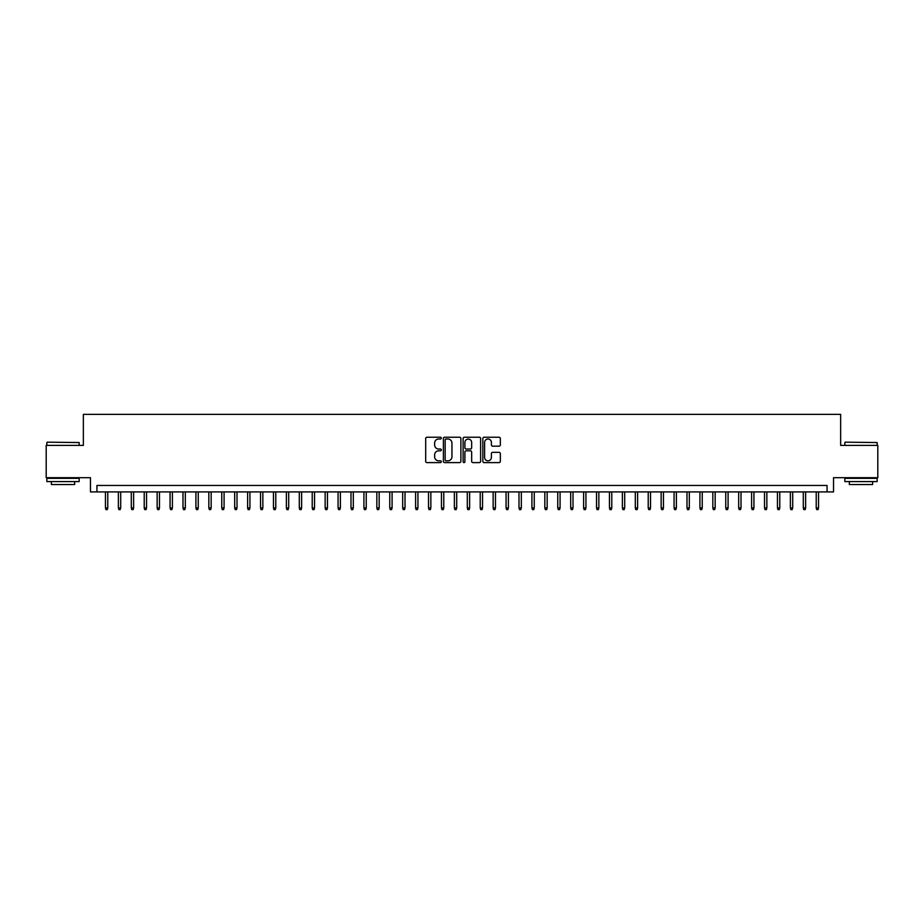 <?xml version="1.0" encoding="UTF-8"?>
<svg xmlns="http://www.w3.org/2000/svg" width="924" height="924" viewBox="0 0 924 924"><rect width="100%" height="100%" fill="white"/><g stroke="black" fill="none" stroke-linecap="round" stroke-linejoin="round"><path stroke-width="1.39" d="M441.326 438.115A0.889 0.889 0 0 0 440.436 437.237L426.957 437.237A1.271 1.271 0 0 0 425.687 438.496L425.687 461.33A1.271 1.271 0 0 0 426.957 462.601L440.436 462.601A0.889 0.889 0 0 0 441.326 461.711A0.889 0.889 0 0 0 440.436 460.822L438.692 460.822A4.054 4.054 0 0 1 434.638 456.768L434.638 454.862A4.054 4.054 0 0 1 438.692 450.808L440.436 450.808A0.889 0.889 0 0 0 441.326 449.919A0.889 0.889 0 0 0 440.436 449.029L438.692 449.029A4.054 4.054 0 0 1 434.638 444.975L434.638 443.07A4.054 4.054 0 0 1 438.692 439.004L440.436 439.004A0.889 0.889 0 0 0 441.326 438.115M499.076 446.177A1.271 1.271 0 0 0 500.334 444.906L500.334 438.496A1.271 1.271 0 0 0 499.076 437.237L484.107 437.237A1.271 1.271 0 0 0 482.836 438.496L482.836 461.33A1.271 1.271 0 0 0 484.107 462.601L499.076 462.601A1.271 1.271 0 0 0 500.334 461.33L500.334 453.592A1.271 1.271 0 0 0 499.076 452.333L492.665 452.333A1.271 1.271 0 0 0 491.395 453.592L491.395 457.438A3.396 3.396 0 0 1 487.999 460.822A3.396 3.396 0 0 1 484.615 457.438L484.615 442.4A3.396 3.396 0 0 1 487.999 439.004A3.396 3.396 0 0 1 491.395 442.4L491.395 444.906A1.271 1.271 0 0 0 492.665 446.177L499.076 446.177M827.072 491.914L833.54 491.914L833.54 477.696L877.8 477.696L877.8 445.391L840.644 445.391L840.644 414.379L83.356 414.379L83.356 445.391L46.2 445.391L46.2 477.696L90.46 477.696L90.46 491.914L827.072 491.914L827.072 485.458L96.928 485.458L96.928 491.914M460.891 438.496A1.271 1.271 0 0 0 459.621 437.237L444.652 437.237A1.271 1.271 0 0 0 443.381 438.496L443.381 461.33A1.271 1.271 0 0 0 444.652 462.601L459.621 462.601A1.271 1.271 0 0 0 460.891 461.33L460.891 438.496M464.379 437.237L479.348 437.237A1.271 1.271 0 0 1 480.619 438.496L480.619 461.33A1.271 1.271 0 0 1 479.348 462.601L472.938 462.601A1.271 1.271 0 0 1 471.667 461.33L471.667 452.079A1.271 1.271 0 0 0 470.408 450.808L466.158 450.808A1.271 1.271 0 0 0 464.887 452.079L464.887 461.711A0.889 0.889 0 0 1 463.998 462.601A0.889 0.889 0 0 1 463.109 461.711L463.109 438.496A1.271 1.271 0 0 1 464.379 437.237M446.049 439.004A0.889 0.889 0 0 0 445.16 439.893L445.16 459.933A0.889 0.889 0 0 0 446.049 460.822L447.886 460.822A4.054 4.054 0 0 0 451.952 456.768L451.952 443.07A4.054 4.054 0 0 0 447.886 439.004L446.049 439.004M471.667 442.469A3.396 3.396 0 0 0 468.283 439.073A3.396 3.396 0 0 0 464.887 442.469L464.887 447.759A1.271 1.271 0 0 0 466.158 449.029L470.408 449.029A1.271 1.271 0 0 0 471.667 447.759L471.667 442.469M107.773 507.946L107.265 509.621L105.971 509.621L105.451 507.946L107.773 507.946L107.773 491.914M105.451 507.946L105.451 491.914M47.239 442.169L79.152 442.55L47.239 442.169M63.005 481.577L46.847 481.577L46.847 478.343L79.152 478.343L79.152 481.577L63.005 481.577M74.636 481.577L74.636 484.546L51.374 484.546L51.374 481.577M845.229 442.169L877.153 442.55L845.229 442.169M860.995 481.577L844.848 481.577L844.848 478.343L877.153 478.343L877.153 481.577L860.995 481.577M872.626 481.577L872.626 484.546L849.364 484.546L849.364 481.577M120.698 507.946L120.189 509.621L118.896 509.621L118.376 507.946L120.698 507.946L120.698 491.914M118.376 507.946L118.376 491.914M133.622 507.946L133.102 509.621L131.82 509.621L131.3 507.946L133.622 507.946L133.622 491.914M131.3 507.946L131.3 491.914M146.546 507.946L146.027 509.621L144.733 509.621L144.225 507.946L146.546 507.946L146.546 491.914M144.225 507.946L144.225 491.914M159.471 507.946L158.951 509.621L157.657 509.621L157.149 507.946L159.471 507.946L159.471 491.914M157.149 507.946L157.149 491.914M172.395 507.946L171.876 509.621L170.582 509.621L170.062 507.946L172.395 507.946L172.395 491.914M170.062 507.946L170.062 491.914M185.32 507.946L184.8 509.621L183.506 509.621L182.987 507.946L185.32 507.946L185.32 491.914M182.987 507.946L182.987 491.914M198.244 507.946L197.724 509.621L196.431 509.621L195.911 507.946L198.244 507.946L198.244 491.914M195.911 507.946L195.911 491.914M211.169 507.946L210.649 509.621L209.355 509.621L208.836 507.946L211.169 507.946L211.169 491.914M208.836 507.946L208.836 491.914M224.082 507.946L223.573 509.621L222.28 509.621L221.76 507.946L224.082 507.946L224.082 491.914M221.76 507.946L221.76 491.914M237.006 507.946L236.498 509.621L235.204 509.621L234.684 507.946L237.006 507.946L237.006 491.914M234.684 507.946L234.684 491.914M249.93 507.946L249.411 509.621L248.129 509.621L247.609 507.946L249.93 507.946L249.93 491.914M247.609 507.946L247.609 491.914M262.855 507.946L262.335 509.621L261.042 509.621L260.533 507.946L262.855 507.946L262.855 491.914M260.533 507.946L260.533 491.914M275.779 507.946L275.26 509.621L273.966 509.621L273.458 507.946L275.779 507.946L275.779 491.914M273.458 507.946L273.458 491.914M288.704 507.946L288.184 509.621L286.89 509.621L286.371 507.946L288.704 507.946L288.704 491.914M286.371 507.946L286.371 491.914M301.628 507.946L301.108 509.621L299.815 509.621L299.295 507.946L301.628 507.946L301.628 491.914M299.295 507.946L299.295 491.914M314.553 507.946L314.033 509.621L312.739 509.621L312.22 507.946L314.553 507.946L314.553 491.914M312.22 507.946L312.22 491.914M327.466 507.946L326.957 509.621L325.664 509.621L325.144 507.946L327.466 507.946L327.466 491.914M325.144 507.946L325.144 491.914M340.39 507.946L339.882 509.621L338.588 509.621L338.068 507.946L340.39 507.946L340.39 491.914M338.068 507.946L338.068 491.914M353.315 507.946L352.795 509.621L351.513 509.621L350.993 507.946L353.315 507.946L353.315 491.914M350.993 507.946L350.993 491.914M366.239 507.946L365.719 509.621L364.426 509.621L363.917 507.946L366.239 507.946L366.239 491.914M363.917 507.946L363.917 491.914M379.163 507.946L378.644 509.621L377.35 509.621L376.842 507.946L379.163 507.946L379.163 491.914M376.842 507.946L376.842 491.914M392.088 507.946L391.568 509.621L390.274 509.621L389.755 507.946L392.088 507.946L392.088 491.914M389.755 507.946L389.755 491.914M405.012 507.946L404.493 509.621L403.199 509.621L402.679 507.946L405.012 507.946L405.012 491.914M402.679 507.946L402.679 491.914M417.937 507.946L417.417 509.621L416.123 509.621L415.604 507.946L417.937 507.946L417.937 491.914M415.604 507.946L415.604 491.914M430.85 507.946L430.341 509.621L429.048 509.621L428.528 507.946L430.85 507.946L430.85 491.914M428.528 507.946L428.528 491.914M443.774 507.946L443.266 509.621L441.972 509.621L441.453 507.946L443.774 507.946L443.774 491.914M441.453 507.946L441.453 491.914M456.699 507.946L456.19 509.621L454.897 509.621L454.377 507.946L456.699 507.946L456.699 491.914M454.377 507.946L454.377 491.914M469.623 507.946L469.103 509.621L467.81 509.621L467.301 507.946L469.623 507.946L469.623 491.914M467.301 507.946L467.301 491.914M482.547 507.946L482.028 509.621L480.734 509.621L480.226 507.946L482.547 507.946L482.547 491.914M480.226 507.946L480.226 491.914M495.472 507.946L494.952 509.621L493.659 509.621L493.15 507.946L495.472 507.946L495.472 491.914M493.15 507.946L493.15 491.914M508.396 507.946L507.877 509.621L506.583 509.621L506.063 507.946L508.396 507.946L508.396 491.914M506.063 507.946L506.063 491.914M521.321 507.946L520.801 509.621L519.507 509.621L518.988 507.946L521.321 507.946L521.321 491.914M518.988 507.946L518.988 491.914M534.245 507.946L533.726 509.621L532.432 509.621L531.912 507.946L534.245 507.946L534.245 491.914M531.912 507.946L531.912 491.914M547.158 507.946L546.65 509.621L545.356 509.621L544.837 507.946L547.158 507.946L547.158 491.914M544.837 507.946L544.837 491.914M560.083 507.946L559.574 509.621L558.281 509.621L557.761 507.946L560.083 507.946L560.083 491.914M557.761 507.946L557.761 491.914M573.007 507.946L572.487 509.621L571.205 509.621L570.686 507.946L573.007 507.946L573.007 491.914M570.686 507.946L570.686 491.914M585.932 507.946L585.412 509.621L584.118 509.621L583.61 507.946L585.932 507.946L585.932 491.914M583.61 507.946L583.61 491.914M598.856 507.946L598.336 509.621L597.043 509.621L596.534 507.946L598.856 507.946L598.856 491.914M596.534 507.946L596.534 491.914M611.78 507.946L611.261 509.621L609.967 509.621L609.447 507.946L611.78 507.946L611.78 491.914M609.447 507.946L609.447 491.914M624.705 507.946L624.185 509.621L622.891 509.621L622.372 507.946L624.705 507.946L624.705 491.914M622.372 507.946L622.372 491.914M637.629 507.946L637.11 509.621L635.816 509.621L635.296 507.946L637.629 507.946L637.629 491.914M635.296 507.946L635.296 491.914M650.542 507.946L650.034 509.621L648.74 509.621L648.221 507.946L650.542 507.946L650.542 491.914M648.221 507.946L648.221 491.914M663.467 507.946L662.958 509.621L661.665 509.621L661.145 507.946L663.467 507.946L663.467 491.914M661.145 507.946L661.145 491.914M676.391 507.946L675.871 509.621L674.589 509.621L674.07 507.946L676.391 507.946L676.391 491.914M674.07 507.946L674.07 491.914M689.316 507.946L688.796 509.621L687.502 509.621L686.994 507.946L689.316 507.946L689.316 491.914M686.994 507.946L686.994 491.914M702.24 507.946L701.72 509.621L700.427 509.621L699.918 507.946L702.24 507.946L702.24 491.914M699.918 507.946L699.918 491.914M715.164 507.946L714.645 509.621L713.351 509.621L712.831 507.946L715.164 507.946L715.164 491.914M712.831 507.946L712.831 491.914M728.089 507.946L727.569 509.621L726.276 509.621L725.756 507.946L728.089 507.946L728.089 491.914M725.756 507.946L725.756 491.914M741.013 507.946L740.494 509.621L739.2 509.621L738.68 507.946L741.013 507.946L741.013 491.914M738.68 507.946L738.68 491.914M753.938 507.946L753.418 509.621L752.124 509.621L751.605 507.946L753.938 507.946L753.938 491.914M751.605 507.946L751.605 491.914M766.851 507.946L766.342 509.621L765.049 509.621L764.529 507.946L766.851 507.946L766.851 491.914M764.529 507.946L764.529 491.914M779.775 507.946L779.267 509.621L777.973 509.621L777.454 507.946L779.775 507.946L779.775 491.914M777.454 507.946L777.454 491.914M792.7 507.946L792.18 509.621L790.898 509.621L790.378 507.946L792.7 507.946L792.7 491.914M790.378 507.946L790.378 491.914M805.624 507.946L805.104 509.621L803.811 509.621L803.303 507.946L805.624 507.946L805.624 491.914M803.303 507.946L803.303 491.914M818.549 507.946L818.029 509.621L816.735 509.621L816.227 507.946L818.549 507.946L818.549 491.914M816.227 507.946L816.227 491.914M46.847 445.391L46.847 442.55M54.216 478.343L54.216 477.696M71.783 478.343L71.783 477.696M79.152 445.391L79.152 442.55M844.848 445.391L844.848 442.55M852.217 478.343L852.217 477.696M869.784 478.343L869.784 477.696M877.153 445.391L877.153 442.55"/></g></svg>
